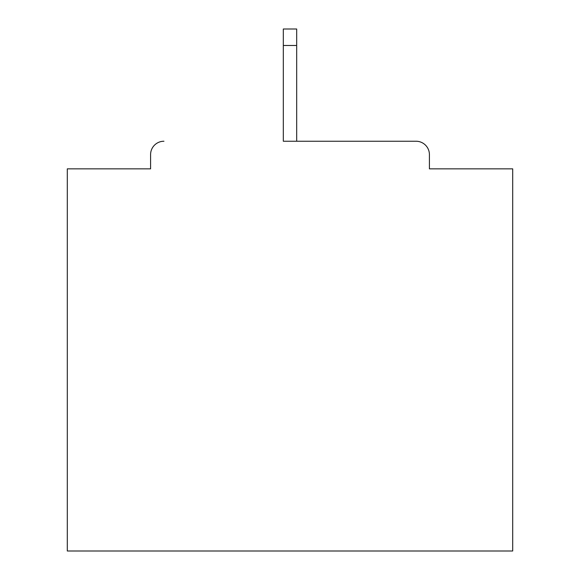 <?xml version="1.0" encoding="UTF-8"?>
<svg xmlns="http://www.w3.org/2000/svg" width="580" height="580" viewBox="0 0 580 580"><rect width="100%" height="100%" fill="white"/><g stroke="black" fill="none" stroke-linecap="round" stroke-linejoin="round"><path stroke-width="0.87" d="M429.41 168.852L429.41 154.599L429.41 168.852L512.698 168.852L512.698 551L67.302 551L67.302 168.852L150.59 168.852L150.59 154.599L150.59 168.852M283.315 45.479L283.315 141.237L416.048 141.237L296.685 141.237L296.685 45.479L283.315 45.479L283.315 29L296.685 29L296.685 45.479M163.951 141.237A13.362 13.362 0 0 0 150.59 154.599M429.41 154.599A13.362 13.362 0 0 0 416.048 141.237"/></g></svg>
